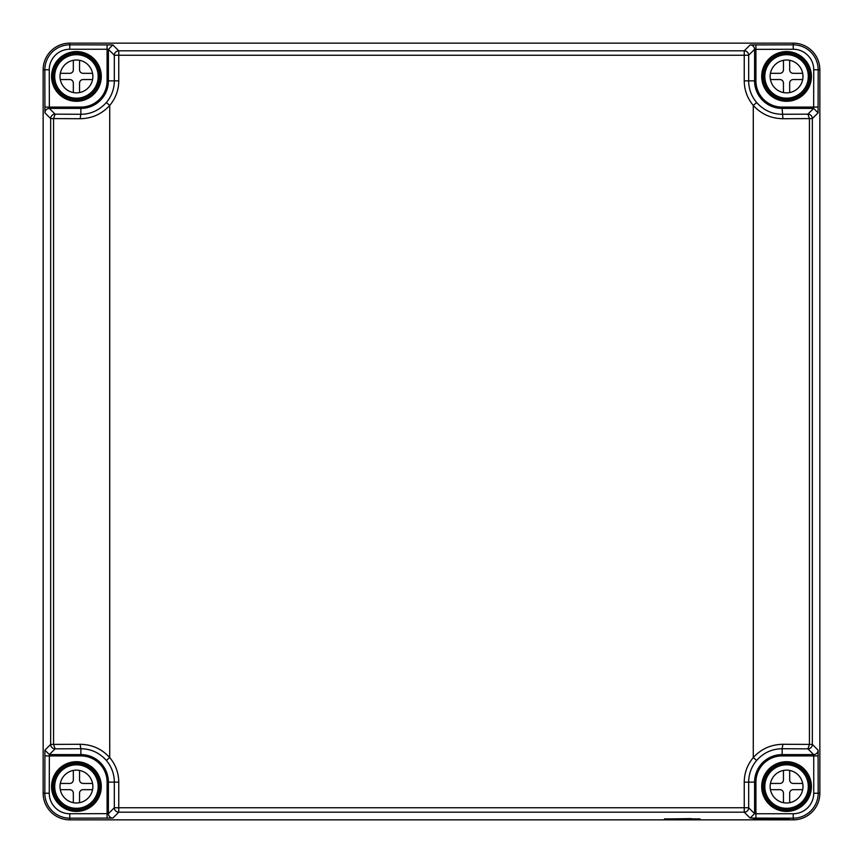 <?xml version="1.0" encoding="UTF-8"?>
<svg xmlns="http://www.w3.org/2000/svg" width="863" height="863" viewBox="0 0 863 863"><rect width="100%" height="100%" fill="white"/><g stroke="black" fill="none" stroke-linecap="round" stroke-linejoin="round"><path stroke-width="1.29" d="M793.216 819.85L793.216 818.178L750.152 818.081L744.24 812.18L118.76 812.18L112.848 818.081L69.784 818.178L69.784 819.85A26.634 26.634 0 0 1 43.15 793.216L43.15 69.784A26.634 26.634 0 0 1 69.784 43.15L793.216 43.15A26.634 26.634 0 0 1 819.85 69.784L819.85 793.216A26.634 26.634 0 0 1 793.216 819.85L69.784 819.85A26.634 26.634 0 0 1 43.15 793.216L44.822 793.216L44.919 750.152L49.353 754.586L80.874 754.586L80.874 748.728C91.09 748.89 99.579 752.806 106.343 760.443L109.72 757.574L109.72 105.426A37.886 37.886 0 0 0 118.76 80.874L118.76 55.254L748.674 55.254L754.586 49.353L793.216 49.256A20.529 20.529 0 0 1 813.744 69.784L813.647 108.414L807.908 114.153L782.126 114.272C772.299 114.25 763.809 110.345 756.657 102.557L753.28 105.426C747.358 98.317 744.348 90.14 744.24 80.874L744.24 50.82A4.434 4.434 45 0 1 748.674 55.254L748.674 80.874A33.441 33.441 0 0 0 756.657 102.557M691.144 818.879L673.388 818.879L691.144 818.609M680.713 818.825L686.7 818.825L680.713 818.771M664.51 818.879L700.012 818.879L664.51 818.879M753.28 818.879L788.782 818.879L753.28 818.879M782.126 818.297L791.004 818.297L782.126 818.297M755.912 818.178L755.912 813.744L754.586 813.647L748.674 807.746L748.674 782.126L754.586 782.126A27.54 27.54 0 0 1 782.126 754.586L782.126 755.912L813.744 755.912L813.744 793.216L819.85 793.216M750.152 818.081L754.586 813.647L754.586 782.126L755.912 782.126A26.214 26.214 0 0 1 782.126 755.912M80.076 744.284L50.658 744.413L50.658 118.587A4.434 4.434 -45 0 1 55.092 114.153L53.571 118.587L50.658 118.587L44.919 112.848L44.822 69.784A24.962 24.962 0 0 1 69.784 44.822L112.848 44.919L118.76 50.82L744.24 50.82L750.152 44.919L793.216 44.822A24.962 24.962 0 0 1 818.178 69.784L818.081 112.848L812.342 118.587L812.342 744.413L782.924 744.284C771.08 744.467 761.198 748.89 753.28 757.574C747.347 764.694 744.338 772.87 744.24 782.126L744.24 812.18A4.434 4.434 -45 0 0 748.674 807.746L114.326 807.746L108.414 813.647L69.784 813.744A20.529 20.529 0 0 1 49.256 793.216L49.353 754.586L55.092 748.847L80.874 748.728L80.076 744.284C91.91 744.467 101.791 748.89 109.72 757.574C115.642 764.683 118.652 772.86 118.76 782.126L118.76 812.18A4.434 4.434 -135 0 1 114.326 807.746L114.326 782.126L108.414 782.126L108.414 813.647A4.434 4.434 -135 0 0 112.848 818.081M791.004 810.918L782.126 810.918L791.004 810.918M101.295 786.56A24.854 24.854 0 0 1 76.44 811.414A24.854 24.854 0 0 1 51.586 786.56A24.854 24.854 0 0 1 76.44 761.705A24.854 24.854 0 0 1 101.295 786.56M782.924 744.284L782.126 748.728C771.9 748.901 763.41 752.806 756.657 760.443L753.28 757.574L753.28 105.426C761.198 114.11 771.091 118.533 782.924 118.716L809.429 118.587L807.908 114.153A4.434 4.434 -135 0 1 812.342 118.587L809.429 118.587L809.429 744.413L807.908 748.847A4.434 4.434 135 0 0 812.342 744.413L818.081 750.152L818.178 793.216A24.962 24.962 0 0 1 793.216 818.178L793.216 813.744L755.912 813.744L755.912 782.126M811.414 786.56A24.854 24.854 0 0 1 786.56 811.414A24.854 24.854 0 0 1 761.705 786.56A24.854 24.854 0 0 1 786.56 761.705A24.854 24.854 0 0 1 811.414 786.56M80.076 118.716C91.899 118.544 101.78 114.121 109.72 105.426L106.343 102.557C99.191 110.345 90.701 114.25 80.874 114.272L80.076 118.716L53.571 118.587L53.571 744.413L55.092 748.847A4.434 4.434 45 0 1 50.658 744.413L44.919 750.152M107.088 44.822L107.088 49.256L108.414 49.353L114.326 55.254L118.76 55.254L118.76 50.82A4.434 4.434 135 0 0 114.326 55.254L114.326 80.874L118.76 80.874M44.919 112.848A4.434 4.434 -45 0 1 49.353 108.414L49.256 69.784L43.15 69.784M818.081 112.848L813.647 108.414L782.126 108.414L782.924 118.716M818.081 750.152A4.434 4.434 135 0 1 813.647 754.586L813.744 755.912L818.178 755.912M112.848 44.919L108.414 49.353L108.414 80.874L114.326 80.874A33.441 33.441 0 0 1 106.343 102.557M750.152 44.919A4.434 4.434 45 0 1 754.586 49.353L754.586 80.874L744.24 80.874M101.295 76.44A24.854 24.854 0 0 1 76.44 101.295A24.854 24.854 0 0 1 51.586 76.44A24.854 24.854 0 0 1 76.44 51.586A24.854 24.854 0 0 1 101.295 76.44M811.414 76.44A24.854 24.854 0 0 1 786.56 101.295A24.854 24.854 0 0 1 761.705 76.44A24.854 24.854 0 0 1 786.56 51.586A24.854 24.854 0 0 1 811.414 76.44M56.181 65.372A23.074 23.074 0 0 1 87.497 56.181A23.074 23.074 0 0 1 96.688 87.497A23.074 23.074 0 0 1 65.372 96.688A23.074 23.074 0 0 1 56.181 65.372A23.074 23.074 0 0 1 87.497 56.181A23.074 23.074 0 0 1 96.688 87.497A23.074 23.074 0 0 1 65.372 96.688A23.074 23.074 0 0 1 56.181 65.372M73.333 60.313L73.333 69.784A3.549 3.549 0 0 1 69.784 73.333L60.313 73.333A16.419 16.419 0 0 0 60.011 76.44A16.419 16.419 0 0 1 76.44 60.011A16.419 16.419 0 0 1 92.859 76.44A16.419 16.419 0 0 1 76.44 92.859A16.419 16.419 0 0 1 60.011 76.44A16.419 16.419 0 0 0 60.313 79.547L69.784 79.547A3.549 3.549 0 0 1 73.333 83.096L73.333 92.568M79.547 92.568L79.547 83.096A3.549 3.549 0 0 1 83.096 79.547L92.568 79.547A16.419 16.419 0 0 0 92.859 76.44M92.568 73.333L83.096 73.333A3.549 3.549 0 0 1 79.547 69.784L79.547 60.313M56.181 775.503A23.074 23.074 0 0 1 87.497 766.312A23.074 23.074 0 0 1 96.688 797.628A23.074 23.074 0 0 1 65.372 806.819A23.074 23.074 0 0 1 56.181 775.503A23.074 23.074 0 0 1 87.497 766.312A23.074 23.074 0 0 1 96.688 797.628A23.074 23.074 0 0 1 65.372 806.819A23.074 23.074 0 0 1 56.181 775.503M73.333 770.432L73.333 779.904A3.549 3.549 0 0 1 69.784 783.453L60.313 783.453A16.419 16.419 0 0 0 60.011 786.56A16.419 16.419 0 0 1 76.44 770.141A16.419 16.419 0 0 1 92.859 786.56A16.419 16.419 0 0 1 76.44 802.989A16.419 16.419 0 0 1 60.011 786.56A16.419 16.419 0 0 0 60.313 789.667L69.784 789.667A3.549 3.549 0 0 1 73.333 793.216L73.333 802.687M79.547 802.687L79.547 793.216A3.549 3.549 0 0 1 83.096 789.667L92.568 789.667A16.419 16.419 0 0 0 92.859 786.56M92.568 783.453L83.096 783.453A3.549 3.549 0 0 1 79.547 779.904L79.547 770.432M766.312 65.372A23.074 23.074 0 0 1 797.628 56.181A23.074 23.074 0 0 1 806.819 87.497A23.074 23.074 0 0 1 775.503 96.688A23.074 23.074 0 0 1 766.312 65.372A23.074 23.074 0 0 1 797.628 56.181A23.074 23.074 0 0 1 806.819 87.497A23.074 23.074 0 0 1 775.503 96.688A23.074 23.074 0 0 1 766.312 65.372M783.453 60.313L783.453 69.784A3.549 3.549 0 0 1 779.904 73.333L770.432 73.333A16.419 16.419 0 0 0 770.141 76.44A16.419 16.419 0 0 1 786.56 60.011A16.419 16.419 0 0 1 802.989 76.44A16.419 16.419 0 0 1 786.56 92.859A16.419 16.419 0 0 1 770.141 76.44A16.419 16.419 0 0 0 770.432 79.547L779.904 79.547A3.549 3.549 0 0 1 783.453 83.096L783.453 92.568M789.667 92.568L789.667 83.096A3.549 3.549 0 0 1 793.216 79.547L802.687 79.547A16.419 16.419 0 0 0 802.687 73.333L793.216 73.333A3.549 3.549 0 0 1 789.667 69.784L789.667 60.313M766.312 775.503A23.074 23.074 0 0 1 797.628 766.312A23.074 23.074 0 0 1 806.819 797.628A23.074 23.074 0 0 1 775.503 806.819A23.074 23.074 0 0 1 766.312 775.503A23.074 23.074 0 0 1 797.628 766.312A23.074 23.074 0 0 1 806.819 797.628A23.074 23.074 0 0 1 775.503 806.819A23.074 23.074 0 0 1 766.312 775.503M783.453 770.432L783.453 779.904A3.549 3.549 0 0 1 779.904 783.453L770.432 783.453A16.419 16.419 0 0 0 770.141 786.56A16.419 16.419 0 0 1 786.56 770.141A16.419 16.419 0 0 1 802.989 786.56A16.419 16.419 0 0 1 786.56 802.989A16.419 16.419 0 0 1 770.141 786.56A16.419 16.419 0 0 0 770.432 789.667L779.904 789.667A3.549 3.549 0 0 1 783.453 793.216L783.453 802.687M789.667 802.687L789.667 793.216A3.549 3.549 0 0 1 793.216 789.667L802.687 789.667A16.419 16.419 0 0 0 802.687 783.453L793.216 783.453A3.549 3.549 0 0 1 789.667 779.904L789.667 770.432M107.088 818.178L107.088 782.126L108.414 782.126A27.54 27.54 0 0 0 80.874 754.586L80.874 755.912A26.214 26.214 0 0 1 107.088 782.126M49.256 793.216L44.822 793.216A24.962 24.962 0 0 0 69.784 818.178L69.784 813.744M44.822 755.912L80.874 755.912M813.744 69.784L819.85 69.784M49.256 69.784A20.529 20.529 0 0 1 69.784 49.256L69.784 43.15M793.216 49.256L793.216 43.15M793.216 813.744A20.529 20.529 0 0 0 813.744 793.216M762.148 786.56A24.423 24.423 0 0 0 787.466 810.961A24.423 24.423 0 0 0 810.918 784.747A24.423 24.423 0 0 0 785.654 762.158A24.423 24.423 0 0 0 762.148 786.56M756.657 760.443A33.441 33.441 0 0 0 748.674 782.126L744.24 782.126M782.126 754.586L782.126 748.728L807.908 748.847L813.647 754.586L782.126 754.586M118.76 782.126L114.326 782.126A33.441 33.441 0 0 0 106.343 760.443M52.017 786.56A24.423 24.423 0 0 0 77.346 810.961A24.423 24.423 0 0 0 100.788 784.747A24.423 24.423 0 0 0 75.534 762.158A24.423 24.423 0 0 0 52.017 786.56M55.092 114.153L49.353 108.414L80.874 108.414L80.874 114.272L55.092 114.153M44.822 107.088L80.874 107.088L80.874 108.414A27.54 27.54 0 0 0 108.414 80.874L107.088 80.874A26.214 26.214 0 0 1 80.874 107.088M818.178 107.088L782.126 107.088L782.126 108.414A27.54 27.54 0 0 1 754.586 80.874L755.912 80.874L755.912 44.822M69.784 49.256L107.088 49.256L107.088 80.874M809.656 786.56A23.085 23.085 0 0 1 787.423 809.634A23.085 23.085 0 0 1 763.475 786.56A23.085 23.085 0 0 1 785.708 763.485A23.085 23.085 0 0 1 809.656 786.56M99.525 786.56A23.085 23.085 0 0 1 77.292 809.634A23.085 23.085 0 0 1 53.344 786.56A23.085 23.085 0 0 1 75.577 763.485A23.085 23.085 0 0 1 99.525 786.56M782.126 107.088A26.214 26.214 0 0 1 755.912 80.874M52.017 76.44A24.423 24.423 0 0 0 77.346 100.842A24.423 24.423 0 0 0 100.788 74.628A24.423 24.423 0 0 0 75.534 52.039A24.423 24.423 0 0 0 52.017 76.44M762.148 76.44A24.423 24.423 0 0 0 787.466 100.842A24.423 24.423 0 0 0 810.918 74.628A24.423 24.423 0 0 0 785.654 52.039A24.423 24.423 0 0 0 762.148 76.44M763.539 78.155A23.085 23.085 0 0 1 785.708 53.366A23.085 23.085 0 0 1 809.656 76.44A23.085 23.085 0 0 1 787.423 99.515A23.085 23.085 0 0 1 763.539 78.155M53.409 78.155A23.085 23.085 0 0 1 75.577 53.366A23.085 23.085 0 0 1 99.525 76.44A23.085 23.085 0 0 1 77.292 99.515A23.085 23.085 0 0 1 53.409 78.155M57.357 66.009A21.748 21.748 0 0 1 86.861 57.357A21.748 21.748 0 0 1 95.523 86.861A21.748 21.748 0 0 1 66.009 95.523A21.748 21.748 0 0 1 57.357 66.009M57.357 776.139A21.748 21.748 0 0 1 86.861 767.477A21.748 21.748 0 0 1 95.523 796.991A21.748 21.748 0 0 1 66.009 805.643A21.748 21.748 0 0 1 57.357 776.139M767.477 66.009A21.748 21.748 0 0 1 796.991 57.357A21.748 21.748 0 0 1 805.643 86.861A21.748 21.748 0 0 1 776.139 95.523A21.748 21.748 0 0 1 767.477 66.009M767.477 776.139A21.748 21.748 0 0 1 796.991 767.477A21.748 21.748 0 0 1 805.643 796.991A21.748 21.748 0 0 1 776.139 805.643A21.748 21.748 0 0 1 767.477 776.139"/></g></svg>
